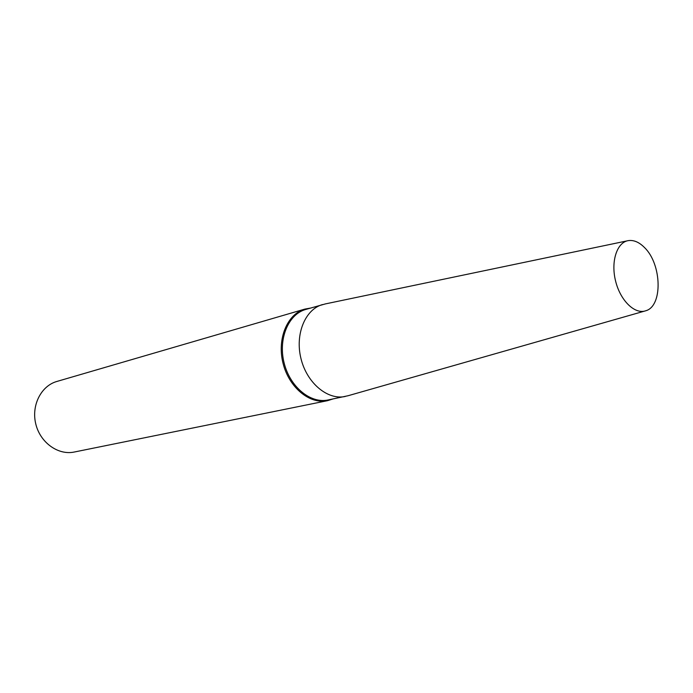<?xml version="1.0" encoding="UTF-8"?>
<svg xmlns="http://www.w3.org/2000/svg" width="693" height="693" viewBox="0 0 693 693"><rect width="100%" height="100%" fill="white"/><g stroke="black" fill="none" stroke-linecap="round" stroke-linejoin="round"><path stroke-width="1.04" d="M310.343 308.108L304.833 309.104L56.861 381.462C41.06 385.888 31.116 405.535 35.811 424.09C40.289 442.697 58.229 455.466 74.272 452.027L327.442 400.701L332.779 399.012M304.833 309.104C287.309 313.955 276.888 338.851 282.987 363.08C288.86 387.378 309.676 404.556 327.442 400.701M627.304 240.835L325.389 303.906L305.674 309.468C288.357 314.258 278.058 338.86 284.087 362.811C289.899 386.815 310.464 403.802 328.014 399.982L348.059 395.738L644.646 311.088M322.531 304.565C305.154 309.364 294.863 334.303 300.987 358.636C306.886 383.03 327.598 400.32 345.218 396.483M644.62 247.67C639.293 242.229 633.887 239.873 628.412 240.601C616.961 242.221 610.654 261.417 615.575 280.994C620.322 300.615 634.84 314.674 645.737 310.776C662.88 306.219 661.91 264.388 644.62 247.67"/></g></svg>
